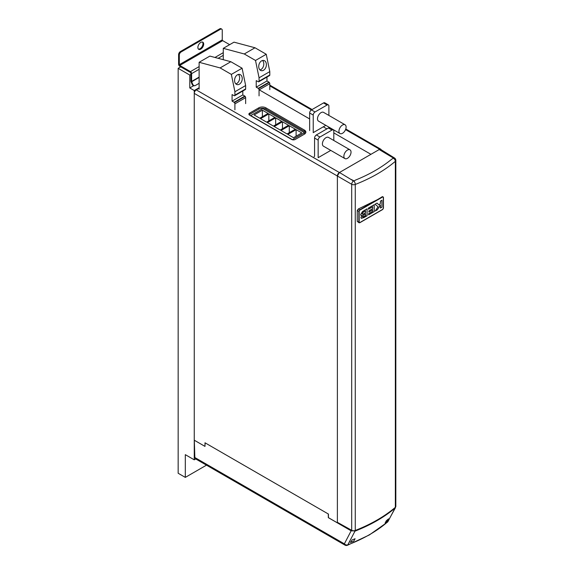 <?xml version="1.0" encoding="UTF-8"?>
<svg xmlns="http://www.w3.org/2000/svg" width="574" height="574" viewBox="0 0 574 574"><rect width="100%" height="100%" fill="white"/><g stroke="black" fill="none" stroke-linecap="round" stroke-linejoin="round"><path stroke-width="0.86" d="M190.898 74.405L189.779 75.05L189.779 87.958L194.256 90.541L194.256 459.824L185.309 454.658L185.309 477.389L206.482 465.162M185.309 477.389L178.155 473.256L178.155 68.335L189.779 75.05M180.745 66.835L178.155 68.335M194.256 90.541L199.128 87.729M195.748 458.963L194.256 459.824M189.779 87.958L193.653 85.727M342.621 174.396L353.469 180.953A2.827 1.629 60 0 1 353.505 180.975A2.827 1.629 60 0 1 353.742 181.14A2.82 1.6 -59.1 0 1 353.928 181.018L355.514 180.078C369.692 174.353 381.782 167.371 391.769 159.149L393.355 158.252A2.848 1.916 49.5 0 1 395.343 161.323A2.848 1.643 0 0 0 395.83 160.397L395.83 506.411A2.848 1.643 180 0 1 395.343 507.337A151.809 87.65 180 0 1 355.27 530.469A2.848 1.643 180 0 1 351.69 530.297L337.383 522.318L337.383 176.017L339.399 172.537A2.848 1.643 120 0 0 337.383 176.017L337.383 522.835L337.842 522.57M353.928 181.018A2.848 1.313 68.7 0 1 355.27 184.455L355.27 530.469M395.343 507.337L395.343 161.323C384.494 170.535 371.141 178.249 355.27 184.455A2.848 1.643 0 0 1 351.69 184.283L194.256 93.383A2.848 1.643 -60 0 1 196.265 89.896L199.128 88.245M379.206 149.549L380.655 149.427L394.481 157.979A2.848 1.643 -58.3 0 0 393.269 157.972L379.206 149.549L339.449 172.501L342.578 174.367M383.454 197.198L382.428 196.602A151.809 87.65 180 0 1 377.19 199.781L358.291 209.008L359.747 209.847L358.85 211.397L358.85 222.246L359.747 222.762L382.557 209.589L383.454 208.039L383.454 197.198L382.557 196.681L359.747 209.847M382.428 196.602L383.274 197.09M359.123 222.827L357.243 221.377L359.747 222.762M358.85 211.397L357.243 210.471L357.243 221.377M357.243 210.471L358.291 209.008M350.771 179.267L354.115 180.903M393.176 158.352L393.549 158.137M351.611 542A142.668 82.369 0 0 0 353.806 541.095L354.423 539.94M353.218 539.503L355.076 538.728A144.44 83.388 180 0 1 351.934 540.019L350.664 542.38L350.226 542.129M395.802 506.648L388.053 521.393A2.848 2.16 28.8 0 1 387.708 521.831A2.848 1.937 48.9 0 1 387.428 522.168L369.362 534.939L347.392 545.3A2.848 1.284 69.1 0 0 347.801 544.862A141.369 81.616 0 0 0 369.764 534.509A141.369 81.616 0 0 0 387.708 521.831L395.378 507.825A151.73 87.6 180 0 1 377.089 520.596A151.73 87.6 180 0 1 354.969 531.158L347.801 544.862A2.848 2.217 -152.4 0 1 344.364 543.843L351.152 530.821L328.314 517.64L328.256 513.952L205.126 442.863L204.99 445.524M194.321 440.236L194.844 457.521L344.364 543.843A2.848 1.643 120 0 0 344.96 545.106A2.848 2.848 0 0 0 347.392 545.3M387.342 521.206L388.612 518.839A144.44 83.388 180 0 1 386.381 520.654L385.118 523.022A142.668 82.369 0 0 0 387.342 521.206L385.118 523.022L386.381 520.654L388.612 518.839L387.342 521.206M354.904 530.957L351.152 530.821L354.904 530.957A151.615 87.535 0 0 0 377.01 520.403A151.615 87.535 0 0 0 395.278 507.638L395.716 506.878M395.809 506.62L395.278 507.638M344.96 545.106L195.461 458.791L194.844 457.521M355.076 538.728L353.806 541.095L350.664 542.38L351.094 541.583M368.408 209.23L368.408 208.075L374.226 204.717L374.226 211.612L368.558 214.884L368.558 213.736L372.691 211.347L372.691 209.847L368.867 212.057L368.867 210.909L372.691 208.699L372.691 206.755L368.408 209.23M359.841 222.554L382.65 209.381A0.947 0.545 120 0 0 383.317 208.226L383.317 197.377A0.947 0.545 120 0 0 383.123 196.939A0.947 0.545 120 0 0 382.65 196.99L359.841 210.156A0.947 0.545 120 0 0 359.166 211.318L359.166 222.167A0.947 0.545 120 0 0 359.36 222.604A0.947 0.545 120 0 0 359.841 222.554M380.426 203.218L380.426 201.137L381.961 200.254L381.961 207.149L380.426 208.032L380.426 205.062L377.319 209.833L375.181 211.06L378.079 206.733L375.03 204.251L377.032 203.096L379.163 205.112L380.426 203.218M364.454 210.357L367.102 208.828L367.102 215.731L363.959 217.546L361.29 218.35L360.903 217.575L361.979 215.458L360.981 215.444L360.594 214.59L362.567 211.497L364.454 210.357M382.65 196.99L359.841 210.156M359.166 211.318L359.166 222.167M359.324 222.569A0.947 0.545 -60 0 1 359.274 222.547A0.947 0.545 -60 0 1 359.08 222.116M359.08 211.268A0.947 0.545 -60 0 1 359.747 210.106M382.557 196.939A0.947 0.545 -60 0 1 383.037 196.889A0.947 0.545 -60 0 1 383.073 196.918M381.918 200.276L381.961 207.149M381.918 207.121L380.426 207.982M377.319 209.833L380.426 205.062M377.269 209.804L375.238 210.981M377.018 203.103L379.163 205.112M374.176 204.746L374.226 211.612M374.176 211.591L368.558 214.834M368.867 212.007L372.691 209.847M368.408 209.173L372.691 206.755M367.059 208.857L367.102 215.731M367.059 215.702L361.268 218.335M360.96 215.429L361.979 215.458M362.079 213.736L362.122 213.765C362.538 214.389 363.249 214.296 364.253 213.478L365.573 212.724L365.523 210.837L362.897 212.394L362.294 214.188M365.573 213.872L363.277 215.164L362.388 216.463L363.249 216.778L365.573 215.465L365.573 213.872L363.328 215.193L362.431 216.491L363.249 216.778M362.897 212.394L362.273 214.181M365.573 210.866L362.947 212.423M200.785 49.12A4.111 2.375 120 0 0 203.469 45.497A4.111 2.375 120 0 0 202.837 42.203A4.111 2.375 120 0 0 200.785 42.411A4.111 2.375 120 0 0 198.102 46.035A4.111 2.375 120 0 0 198.726 49.328A4.111 2.375 120 0 0 200.785 49.12M202.45 42.053A4.111 2.375 -60 0 1 202.651 45.418A4.111 2.375 -60 0 1 200.068 48.711A4.111 2.375 -60 0 1 198.403 49.063M199.128 77.095L191.616 81.429L191.616 73.63A1.643 0.947 -120 0 0 190.453 71.614L199.128 66.606M191.616 81.429A0.631 0.366 -120 0 0 191.687 81.752L192.706 84.184A2.533 2.016 81 0 0 194.887 85.655L194.285 85.748A2.533 2.016 -99 0 1 192.103 84.285L191.085 81.845A1.643 0.947 -120 0 1 190.898 81.02L190.898 73.214A0.631 0.366 -120 0 0 190.453 72.439L179.762 66.268A1.643 0.947 -120 0 1 178.6 64.252L178.6 54.652A2.533 1.464 -60 0 1 180.387 51.552L181.104 51.961A2.533 1.464 120 0 0 179.318 55.061L179.318 64.668A0.631 0.366 -120 0 0 179.762 65.443L190.453 71.614M229.657 44.664L222.705 40.654A0.631 0.366 60 0 1 222.253 39.879L222.253 30.271A2.533 1.464 120 0 0 221.729 29.116A2.533 1.464 120 0 0 220.466 29.238L181.104 51.961M220.466 29.238L219.749 28.822L180.387 51.552M219.749 28.822A2.533 1.464 -60 0 1 221.012 28.7L221.729 29.116M194.887 85.655A2.533 2.016 81 0 0 195.454 85.454L199.128 83.33M342.527 125.017A5.058 2.92 -60 0 1 345.06 124.766A5.058 2.92 -60 0 1 345.835 128.82A5.058 2.92 -60 0 1 342.527 133.283A5.058 2.92 -60 0 1 339.995 133.534A5.058 2.92 -60 0 1 339.22 129.48A5.058 2.92 -60 0 1 342.527 125.017M345.06 124.766L323.585 112.375A5.058 2.92 120 0 0 321.06 112.626A5.058 2.92 120 0 0 317.752 117.082A5.058 2.92 120 0 0 318.527 121.136L339.995 133.534M347.449 150.065A5.058 2.92 -60 0 1 349.975 149.814A5.058 2.92 -60 0 1 350.757 153.868A5.058 2.92 -60 0 1 347.449 158.331A5.058 2.92 -60 0 1 344.917 158.582A5.058 2.92 -60 0 1 344.142 154.528A5.058 2.92 -60 0 1 347.449 150.065M344.917 158.582L323.449 146.183A5.058 2.92 -60 0 1 322.674 142.13A5.058 2.92 -60 0 1 325.982 137.674A5.058 2.92 -60 0 1 328.507 137.423L349.975 149.814M309.651 130.571L309.651 113.013A2.533 1.464 -60 0 1 311.445 109.914L323.521 102.94A2.533 1.464 -60 0 1 324.784 102.811L328.364 104.877A2.533 1.464 120 0 1 328.888 106.039L328.888 115.431M325.838 125.354L313.232 132.637L313.232 115.073L309.651 113.013M269.802 85.87L315.018 111.98L327.094 105.006L323.521 102.94M315.018 111.98A2.533 1.464 120 0 0 313.232 115.073M328.364 104.877A2.533 1.464 120 0 0 327.094 105.006M314.05 156.781A2.533 1.464 -120 0 0 314.574 155.619L314.574 138.061A2.533 1.464 -60 0 1 316.36 134.962L319.94 137.028A2.533 1.464 120 0 0 318.154 140.128L318.154 157.685L330.76 150.41M333.803 140.479L333.803 131.087A2.533 1.464 120 0 0 333.279 129.925A2.533 1.464 120 0 0 332.016 130.054L319.94 137.028M332.016 130.054L328.436 127.988L316.36 134.962M328.436 127.988A2.533 1.464 -60 0 1 329.706 127.866L333.279 129.925M260.56 118.675L268.84 113.896L274.874 117.383L266.601 122.162L260.56 118.675M268.058 113.444L259.785 118.222L254.103 114.944L262.375 110.165L268.058 113.444M267.384 122.606L275.656 117.835L281.691 121.315L273.418 126.093L267.384 122.606M274.2 126.545L280.234 130.033L288.507 125.254L282.473 121.767L274.2 126.545M281.016 130.477L289.289 125.706L295.323 129.186L287.05 133.964L281.016 130.477M287.832 134.416L296.105 129.638L301.788 132.917L293.515 137.695L287.832 134.416M262.806 108.594L250.695 115.589L292.396 139.669L304.507 132.673L262.806 108.594M262.375 116.73L262.375 110.165M304.507 134.108L304.507 132.673M296.105 129.638L296.105 136.203M268.84 113.896L268.84 120.87M275.656 117.835L275.656 124.802M289.289 125.706L289.289 132.673M282.473 128.741L282.473 121.767M245.112 89.58A1.263 0.732 -120 0 0 245.385 89.522L234.651 95.722A1.263 0.732 -120 0 1 234.379 95.779L232.068 94.588L232.068 101.117L242.802 94.925L244.84 96.095L234.099 102.294L234.379 102.588A1.263 0.732 -120 0 1 234.909 103.844L234.909 109.821M245.643 103.621L245.643 97.645A1.263 0.732 -120 0 0 245.112 96.389L244.84 96.095M234.099 102.294L232.068 101.117M234.651 95.722A1.263 0.732 -120 0 0 234.909 95.141L245.643 88.941L245.643 85.555L242.099 68.213L231.358 74.405L234.909 91.754L234.909 95.141M199.128 89.164L199.128 62.293L220.115 67.919L231.358 74.405M199.128 62.293L209.862 56.094L230.848 61.719L242.099 68.213M245.385 89.522A1.263 0.732 -120 0 0 245.643 88.941M242.802 91.008L242.802 94.925M238.375 74.433A5.252 3.709 -75 0 1 239.537 79.147A5.252 3.709 -75 0 1 236.775 83.51A5.252 3.709 -75 0 1 235.842 83.89M237.442 74.814A5.252 3.709 -75 0 1 239.767 74.441A5.252 3.709 -75 0 1 242.235 78.889A5.252 3.709 -75 0 1 239.365 84.206A5.252 3.709 -75 0 1 237.048 84.579A5.252 3.709 -75 0 1 234.579 80.13A5.252 3.709 -75 0 1 237.442 74.814M234.909 91.754L245.643 85.555M230.848 61.719L220.115 67.919M269.263 75.639A1.263 0.732 -120 0 0 269.536 75.581L258.802 81.773A1.263 0.732 -120 0 1 258.53 81.831L256.226 80.64L256.226 87.176L266.96 80.977L268.991 82.147L258.257 88.346L258.53 88.647A1.263 0.732 -120 0 1 259.061 89.896L259.061 95.88M269.802 89.68L269.802 83.704A1.263 0.732 -120 0 0 269.263 82.448L268.991 82.147M258.257 88.346L256.226 87.176M258.802 81.773A1.263 0.732 -120 0 0 259.061 81.199L269.802 75L269.802 71.614L266.25 54.265L255.516 60.464L259.061 77.813L259.061 81.199M223.279 59.689L223.279 48.345L244.273 53.97L255.516 60.464M223.279 48.345L234.013 42.153L255.007 47.771L266.25 54.265M269.536 75.581A1.263 0.732 -120 0 0 269.802 75M266.96 77.067L266.96 80.977M262.533 60.485A5.252 3.709 -75 0 1 263.696 65.199A5.252 3.709 -75 0 1 260.926 69.562A5.252 3.709 -75 0 1 259.993 69.942M261.601 60.866A5.252 3.709 -75 0 1 263.918 60.492A5.252 3.709 -75 0 1 266.386 64.941A5.252 3.709 -75 0 1 263.523 70.258A5.252 3.709 -75 0 1 261.199 70.638A5.252 3.709 -75 0 1 258.731 66.182A5.252 3.709 -75 0 1 261.601 60.866M259.061 77.813L269.802 71.614M255.007 47.771L244.273 53.97M194.256 93.383L194.256 440.201L204.99 446.4L204.99 442.784L328.436 514.053L328.436 517.669L337.383 522.835M196.265 89.896L339.399 172.537L370.933 154.327L333.803 132.895L370.933 154.327L379.651 149.29A2.217 1.277 120 0 1 380.756 149.183L345.785 128.992M265.906 107.847A5.058 2.92 -0 0 0 258.752 107.847L249.625 113.114A2.533 1.464 -0 0 0 248.886 114.147A2.533 1.464 -0 0 0 249.625 115.18L291.671 139.453A2.533 1.464 -0 0 0 295.251 139.453L304.378 134.187A5.058 2.92 -0 0 0 305.856 132.12A5.058 2.92 -0 0 0 304.378 130.054L265.906 107.847L265.906 109.139A5.058 2.92 0 0 0 258.752 109.139L249.625 114.405A2.533 1.464 0 0 0 249.145 114.793M326.871 128.892L323.291 126.825L326.871 128.892M309.651 118.947L259.197 89.824L309.651 118.947M305.734 132.766A5.058 2.92 0 0 0 304.378 131.346L265.906 109.139M381.158 149.735A2.217 1.277 120 0 0 380.756 149.183M351.69 530.297L351.69 184.283A2.848 1.586 120 0 1 353.469 180.953M337.526 522.749L351.238 530.67M223.279 55.348L218.142 58.311M199.128 69.289L191.616 73.63M214.963 57.465L223.279 52.665M179.762 65.443L222.705 40.654M179.318 55.061L178.6 54.652M222.253 39.879L179.318 64.668M191.687 81.752L199.128 77.454M192.103 84.285L192.706 84.184M318.154 140.128L314.574 138.061M245.112 96.389L234.379 102.588M245.643 97.645L234.909 103.844M269.263 82.448L258.53 88.647M269.802 83.704L259.061 89.896M304.378 131.346L304.378 130.054M258.752 109.139L258.752 107.847M249.625 114.405L249.625 113.114M345.555 129.609L379.651 149.29M395.83 160.397A2.848 2.848 0 0 0 394.481 157.979M387.428 522.168A2.848 2.848 0 0 0 388.053 521.393M312.091 109.534L269.802 85.117"/></g></svg>
